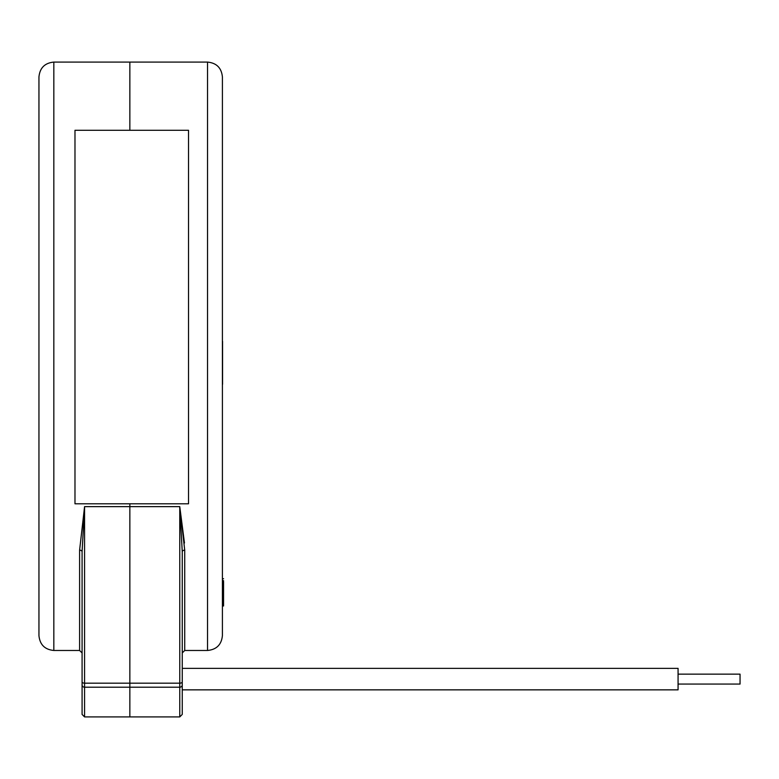<?xml version="1.0" encoding="UTF-8"?>
<svg xmlns="http://www.w3.org/2000/svg" width="779" height="779" viewBox="0 0 779 779"><rect width="100%" height="100%" fill="white"/><g stroke="black" fill="none" stroke-linecap="round" stroke-linejoin="round"><path stroke-width="1.17" d="M222.405 356.276L222.405 635.596C221.528 644.632 216.562 649.589 207.535 650.475L207.535 62.086C216.562 62.972 221.528 67.929 222.405 76.965L222.405 356.276M129.85 503.789L129.85 506.632L129.85 503.789M184.467 543.012L179.764 506.632L184.72 550.159L184.72 650.475L207.535 650.475M179.764 506.632L84.57 506.632L79.604 550.159L84.57 506.632L84.57 716.914L129.85 716.914L129.85 506.632L129.85 716.914L179.764 716.914L179.764 506.632L182.247 551.785L182.247 652.948L184.72 650.475M84.57 716.914L82.087 714.431L82.087 551.785A2.483 1.636 180 0 0 79.604 550.159L79.604 650.475L53.829 650.475L53.829 62.086L129.85 62.086L129.85 130.288L129.85 62.086L207.535 62.086M182.247 668.363L182.247 551.785L182.247 714.431L182.247 689.853L678.071 689.853L678.071 668.363L182.247 668.363L182.247 679.103M182.247 551.785A2.483 1.636 180 0 1 184.72 550.159M179.92 508.726L180.923 522.388M223.563 581.475L222.57 581.475L223.563 581.475L223.563 605.984L222.57 605.984M223.563 578.719L222.405 578.719L223.563 578.719M223.563 580.628L222.57 580.628M223.563 600.2L222.57 600.2M223.563 594.27L222.57 594.27M223.563 585.457L222.57 585.457M222.57 593.861L222.405 578.982M222.57 596.753L222.57 599.343L222.57 596.753M222.405 366.13L222.405 374.397M222.57 374.397L222.57 341.338L222.57 374.397M222.57 361.719L222.57 341.338L222.57 361.719M222.57 384.31L222.57 341.338L222.57 384.31M53.829 650.475C44.792 649.589 39.836 644.632 38.95 635.596L38.95 76.965C39.836 67.929 44.792 62.972 53.829 62.086M79.604 650.475L82.087 652.948L82.087 551.785L84.57 506.632M182.247 681.917A2.483 1.266 180 0 1 179.764 683.183L129.85 683.183L129.85 687.214L179.764 687.214A2.483 2.279 180 0 0 182.247 684.936M188.528 503.789L188.528 130.288L74.979 130.288L74.979 503.789L188.528 503.789M740.05 674.293L740.05 684.069L678.071 684.069M129.85 683.183L84.57 683.183A2.483 1.266 180 0 1 82.087 681.917M129.85 687.214L84.57 687.214A2.483 2.279 180 0 1 82.087 684.936M179.764 716.914L182.247 714.431M740.05 674.147L678.071 674.147"/></g></svg>
